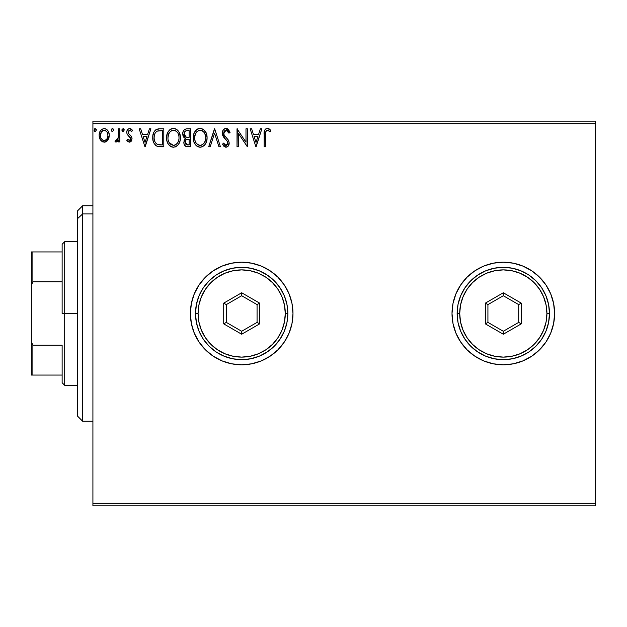 <?xml version="1.0" encoding="UTF-8"?>
<svg xmlns="http://www.w3.org/2000/svg" width="627" height="627" viewBox="0 0 627 627"><rect width="100%" height="100%" fill="white"/><g stroke="black" fill="none" stroke-linecap="round" stroke-linejoin="round"><path stroke-width="0.94" d="M539.596 349.756A51.296 51.296 0 0 0 554.613 313.5A51.296 51.296 0 0 1 503.309 364.796A51.296 51.296 0 0 1 452.012 313.5A51.296 51.296 0 0 0 452.992 323.493L455.915 333.133L460.657 341.997L467.037 349.772L474.811 356.152L483.676 360.893L493.3 363.817L503.309 364.796A51.296 51.296 0 0 0 531.79 356.167M453 323.524A51.296 51.296 0 0 0 455.907 333.102M455.923 333.156A51.296 51.296 0 0 0 460.641 341.981L467.037 349.772L474.811 356.152M460.673 342.021A51.296 51.296 0 0 0 503.285 364.796M503.309 364.796L513.317 363.817L522.942 360.893L531.814 356.152A51.296 51.296 0 0 0 539.573 349.788L545.968 341.997L550.702 333.133L553.625 323.508L554.613 313.5L553.625 303.492L550.702 293.867L545.968 285.003L539.588 277.228L531.814 270.848L522.942 266.107L513.317 263.183L503.309 262.204L493.3 263.183L483.676 266.107L474.811 270.848L467.037 277.228L460.657 285.003L455.915 293.867L452.992 303.492L452.012 313.5L452.992 323.508M289.086 333.109A51.296 51.296 0 0 0 292.981 313.5A51.296 51.296 0 0 1 241.677 364.796A51.296 51.296 0 0 1 190.381 313.5A51.296 51.296 0 0 0 205.39 349.756M213.204 356.167A51.296 51.296 0 0 0 241.654 364.796L251.686 363.817L261.31 360.893L270.182 356.152L277.957 349.772L284.337 341.997L289.078 333.133L291.994 323.508L292.981 313.5L291.994 303.492L289.078 293.867L284.337 285.003L277.957 277.228L270.182 270.848L261.31 266.107L251.686 263.183L241.677 262.204L231.669 263.183L222.052 266.107L213.18 270.848L205.405 277.228L199.025 285.003L194.284 293.867L191.368 303.492L190.381 313.5L191.368 323.508L194.284 333.133L199.025 341.997L205.405 349.772A51.296 51.296 0 0 0 213.156 356.136M241.701 364.796A51.296 51.296 0 0 0 284.321 342.021M277.957 349.772L284.337 341.997A51.296 51.296 0 0 0 289.063 333.156M92.914 505.871L595.65 505.871L92.914 505.871L92.914 123.691L595.65 123.691L595.65 503.309L92.914 503.309L92.914 505.871M595.65 121.129L92.914 121.129L92.914 503.309L595.65 503.309L595.65 505.871L595.65 123.691L92.914 123.691L92.914 121.129L595.65 121.129L595.65 123.691L595.65 121.129M107.915 140.001L108.941 137.775L109.184 134.178L108.016 130.894L106.41 129.217L104.184 128.59L101.958 129.217L100.359 130.894L99.419 133.026L99.144 135.957L99.865 138.935L101.174 140.879L103.079 142.023L105.297 142.023L107.201 140.871L109.255 135.346C109.286 131.623 107.601 129.366 104.184 128.59C100.775 129.374 99.09 131.623 99.129 135.346L100.469 140.009L104.184 142.172L107.915 140.001M118.464 128.817L119.843 128.817L118.464 128.817L118.025 138.622L117.108 140.197L115.666 140.323L115.007 141.718L116.881 141.961L118.464 140.009L118.464 141.937L119.843 141.937L119.843 128.817L119.843 141.937L119.843 128.817L118.464 128.817L118.244 137.736L115.007 141.718L116.058 142.172L118.464 140.009L118.464 141.937L119.843 141.937L118.464 141.937M129.413 142.172L131.419 141.02L132.015 138.206L131.27 136.184L128.457 133.567L128.237 131.576L129.813 130.204L131.709 131.584L132.501 130.369L131.309 129.099L129.664 128.59L128.394 128.935L127.132 130.44L126.748 132.383L127.203 134.413L130.643 138.481L129.632 140.519L127.555 139.178L126.748 140.307L127.877 141.545L129.413 142.172L126.748 140.307L129.413 142.172L132.046 138.732L131.599 136.71L128.457 133.567L128.127 132.313L129.813 130.204L131.709 131.584L132.501 130.369L129.664 128.59C127.704 129.005 126.732 130.267 126.748 132.383L127.203 134.413L130.33 137.603L130.659 138.794L129.327 140.558L127.555 139.178L126.748 140.307L127.555 139.178L127.9 139.649L127.555 139.178M159.634 128.817L155.864 129.765L153.889 132.203L152.839 135.988L153.153 141.036L154.164 143.575L156.452 145.934L158.921 146.663L163.812 146.773L163.812 128.817L159.634 128.817C154.845 129.475 152.557 132.391 152.761 137.572C152.549 141.255 153.905 144.108 156.821 146.13L163.812 146.773L163.812 128.817L163.812 146.773L161.084 146.773M186.924 128.817L190.514 128.817L186 128.911L184.362 129.734L183.264 131.215L182.7 133.457L182.982 135.8L183.782 137.266L185.521 138.504L184.228 140.213L183.891 143.191L184.393 144.845L185.851 146.397L190.514 146.773L190.514 128.817L190.514 146.773L190.514 128.817L186.924 128.817C184.119 129.248 182.7 130.949 182.684 133.919L185.521 138.504L183.836 142.329C183.86 145.15 185.239 146.64 187.975 146.773L187.967 146.773M210.202 146.773L208.697 146.773L214.45 128.817L208.697 146.773L210.202 146.773L214.567 133.151L218.933 146.773L220.438 146.773L214.685 128.817L220.438 146.773L214.685 128.817L208.697 146.773L210.202 146.773L214.567 133.151L218.933 146.773L220.438 146.773L218.933 146.773M245.988 128.817L245.988 142.18L237.014 128.817L237.014 146.773L238.393 146.773L238.393 133.386L247.367 146.773L247.367 128.817L245.988 128.817L247.367 128.817L245.988 128.817L245.988 142.18L237.014 128.817L237.014 146.773L238.393 146.773L238.393 133.386L247.367 146.773L247.367 128.817L247.077 146.773M265.558 134.829L265.707 132.062L266.553 130.534L267.941 130.275L270.151 131.811L270.848 130.432L269.375 129.005L267.455 128.363L265.605 129.005L264.531 130.675L264.171 146.773L265.558 146.773L265.558 134.829C265.135 132.634 265.777 131.09 267.47 130.204L270.151 131.811L270.848 130.432L267.455 128.363C264.719 129.295 263.622 131.388 264.171 134.648L264.171 146.773L265.558 146.773L265.621 132.752M531.814 356.152L539.588 349.772M205.405 349.772L213.18 356.152L222.052 360.893L231.669 363.817L241.677 364.796M260.37 128.817L261.874 128.817L256.114 146.773L261.874 128.817L260.37 128.817L258.52 134.578L253.48 134.578L251.639 128.817L250.134 128.817L255.887 146.773L261.874 128.817L260.37 128.817L258.52 134.578L253.48 134.578L251.639 128.817L250.134 128.817L255.887 146.773L250.134 128.817L251.639 128.817M226.073 128.363L224.45 128.817L223.236 130.001L222.279 133.222L223.165 136.412L226.966 140.801L227.75 142.494L227.358 144.649L226.394 145.346L225.156 145.166L223.588 143.089L222.507 144.194L223.839 146.224L225.979 147.235L228.416 145.832L229.145 142.329L228.189 139.868L224.113 135.009L223.815 132.164L224.803 130.682L226.167 130.204L227.954 131.294L228.98 133.19L230.101 132.281L228.134 129.138L226.073 128.363C223.565 128.903 222.303 130.526 222.279 133.222L225.265 139.014L226.966 140.801L227.805 143.121L225.994 145.393L223.588 143.089L222.507 144.194L225.979 147.235C228.142 146.773 229.208 145.37 229.184 143.042L228.479 140.315L224.113 135.009L223.659 133.245L226.167 130.204L228.98 133.19L230.101 132.281L225.642 128.386M207.082 137.721L206.173 133.002L204.426 130.306L201.753 128.582L198.563 128.59L195.89 130.353L194.166 133.065L193.296 137L193.649 141.036L194.934 144.014L197.176 146.35L199.457 147.18L201.855 146.984L204.026 145.691L205.476 143.904L206.698 140.926L207.082 137.721C207.153 132.61 204.841 129.483 200.162 128.363C195.483 129.53 193.187 132.673 193.273 137.807C193.187 142.987 195.514 146.13 200.264 147.235C204.911 146.013 207.184 142.838 207.082 137.721M180.38 137.721L179.471 133.002L177.723 130.306L175.051 128.582L171.861 128.59L169.188 130.353L167.464 133.065L166.594 137L166.947 141.036L168.232 144.014L170.473 146.35L172.754 147.18L175.152 146.984L177.323 145.691L178.773 143.904L179.996 140.926L180.38 137.721C180.451 132.61 178.139 129.483 173.46 128.363C168.781 129.53 166.484 132.673 166.57 137.807C166.484 142.987 168.812 146.13 173.561 147.235C178.209 146.013 180.482 142.838 180.38 137.721L180.357 136.913M149.414 128.817L150.919 128.817L145.166 146.773L150.919 128.817L149.414 128.817L147.572 134.578L142.525 134.578L140.683 128.817L139.178 128.817L144.931 146.773L150.919 128.817L149.414 128.817L147.572 134.578L142.525 134.578L140.683 128.817L139.178 128.817L144.931 146.773L139.178 128.817L140.683 128.817M124.217 130.087L123.064 128.59L121.912 130.087L123.064 131.584L124.217 130.087L123.064 128.59L121.912 130.087L123.064 131.584L124.217 130.087M113.628 130.087L112.476 128.59L111.324 130.087L112.476 131.584L113.628 130.087L112.476 128.59L111.324 130.087L112.476 131.584L113.628 130.087M96.362 130.087L95.21 128.59L94.058 130.087L95.21 131.584L96.362 130.087L95.21 128.59L94.058 130.087L95.21 131.584L96.362 130.087M205.39 277.244A51.296 51.296 0 0 0 190.381 313.5A51.296 51.296 0 0 1 241.677 262.204A51.296 51.296 0 0 1 292.981 313.5A51.296 51.296 0 0 0 291.994 303.499M291.994 303.484A51.296 51.296 0 0 0 289.086 293.891M289.063 293.844A51.296 51.296 0 0 0 284.344 285.019L277.957 277.228M284.321 284.979A51.296 51.296 0 0 0 241.701 262.204M241.654 262.204A51.296 51.296 0 0 0 213.204 270.833M213.156 270.864A51.296 51.296 0 0 0 205.421 277.205M261.31 266.107L251.686 263.183M251.686 363.817L261.31 360.893M455.907 293.898A51.296 51.296 0 0 0 452.012 313.5A51.296 51.296 0 0 1 503.309 262.204A51.296 51.296 0 0 1 554.613 313.5A51.296 51.296 0 0 0 539.596 277.244M539.573 277.212A51.296 51.296 0 0 0 531.829 270.856M531.79 270.833A51.296 51.296 0 0 0 503.332 262.204M503.285 262.204A51.296 51.296 0 0 0 460.673 284.979M467.037 277.228L460.657 285.003A51.296 51.296 0 0 0 455.923 293.844M265.558 146.773L264.171 146.773M264.179 133.794L264.21 132.94M264.218 132.83L264.288 131.968M264.312 131.764L264.375 131.309M264.578 130.526L264.853 129.922M265.197 129.421L265.605 129.005M267.98 128.402L268.466 128.535M270.848 130.432L270.151 131.811L269.304 131.098M269.132 130.965L267.126 130.244M268.16 130.353L267.705 130.22M265.911 131.396L265.707 132.062M265.683 132.187L265.636 132.603M268.38 130.463L268.85 130.761M256.004 142.447L254.068 136.42L257.932 136.42L256.004 142.447L254.068 136.42L257.932 136.42L256.004 142.447M238.393 146.773L237.014 146.773L237.32 128.817M227.515 128.715L230.101 132.281L228.98 133.19L228.534 132.211M226.441 130.228L225.704 130.251M224.67 130.784L224.051 131.584M223.667 132.971L223.69 133.7M223.925 134.593L224.341 135.401M224.803 136.067L225.156 136.514M226.88 138.363L227.35 138.865M229.137 143.779L228.996 144.523M227.946 146.397L226.7 147.141M225.359 147.165L223.51 145.825M222.507 144.194L223.588 143.089L223.8 143.473M224.513 144.578L225.156 145.166M225.775 145.378L226.198 145.378M226.762 145.205L227.358 144.649M227.711 143.904L227.805 143.121M226.723 140.519L227.436 141.545M224.678 138.402L224.168 137.815M224.129 137.768L223.627 137.117M222.797 135.659L222.507 134.844M222.812 130.737L223.228 130.016M223.251 129.977L225.218 128.472M224.889 130.62L225.626 130.267M207.082 137.728L207.059 138.528M207.059 138.551L206.471 141.718M206.698 140.926L205.93 143.066M205.915 143.097L205.484 143.904M205.029 144.571L205.476 143.904M205.021 144.586L204.504 145.213M202.458 146.749L201.87 146.984M199.457 147.18L197.74 146.663M197.16 146.334L196.408 145.762M195.922 145.284L193.939 141.976M193.61 140.856L193.367 139.453M193.367 136.2L193.492 135.338M193.884 133.81L194.158 133.089M195.89 130.353L196.659 129.624M197.105 129.287L197.685 128.943M198.571 128.59L199.331 128.417M200.961 128.41L200.562 128.378M200.985 128.417L201.737 128.582M203.375 129.374L206.173 133.01M204.441 130.322L205.405 131.568M205.609 131.897L206.165 132.979M206.33 133.379L206.698 134.523M195.381 130.972L194.919 131.639M193.367 136.192L193.296 137M199.88 130.212L200.201 130.204C203.94 131.129 205.774 133.637 205.703 137.728L205.632 136.467L205.703 137.728C205.789 141.843 203.955 144.398 200.201 145.393C196.439 144.445 194.589 141.914 194.652 137.807L194.676 138.457L194.652 137.807C194.566 133.661 196.416 131.129 200.201 130.204L202.16 130.659L200.201 130.204M202.905 131.137L204.473 132.948M204.386 132.814L205.499 135.581M204.998 141.545L205.405 140.307L204.41 142.705L202.639 144.594M194.731 139.108L194.676 138.457M197.764 144.618L195.969 142.76L194.958 140.385M198.438 144.994L199.072 145.237M199.558 145.346L200.852 145.339L198.328 144.947M198.312 130.628L198.916 130.392M197.019 131.521L195.679 133.308M194.958 135.22L194.652 137.807L195.365 133.982L197.293 131.286M201.102 145.292L201.847 145.041M204.418 142.697L204.676 142.243M205.632 139.029L205.405 140.307M185.788 146.365L184.393 144.853M184.213 144.437L184.064 143.998M183.938 141.2L184.228 140.197M184.871 138.175L184.283 137.775M183.774 137.25L182.7 133.449M182.927 132.093L182.739 132.995M182.935 132.07L183.256 131.231M183.335 131.067L183.742 130.424M184.73 129.452L185.122 129.225M183.1 136.122L183.374 136.678M184.847 145.582L185.482 146.169M184.628 135.918L185.31 136.655L184.197 134.946L184.299 132.579L184.064 133.919C184.197 131.709 185.357 130.628 187.551 130.659L189.127 130.659L189.127 137.337L186.235 137.125L188.429 137.337L186.235 137.125L184.064 133.919L184.142 134.727M187.442 144.923L185.216 142.29L185.341 143.317L185.216 142.29C185.286 140.205 186.36 139.163 188.429 139.178L187.152 139.296L189.127 139.178L189.127 144.931L185.819 144.234L186.525 144.735M186.548 139.523L187.152 139.296M185.553 140.675L185.216 142.29L186.047 139.915M185.749 136.929L185.31 136.655M185.67 130.949L186.509 130.73M185.012 131.411L184.573 131.991M185.819 144.234L185.341 143.317M188.429 139.178L189.127 139.178L189.127 144.931L187.7 144.931M180.357 138.551L180.294 139.312M179.581 142.243L179.22 143.081M179.212 143.097L177.817 145.19M178.327 144.578L177.802 145.213M176.187 146.522L175.168 146.984M171.947 147.016L171.038 146.663M170.458 146.334L169.705 145.762M169.235 145.299L168.248 144.03M167.464 142.556L167.237 141.976M166.907 140.856L166.664 139.453M166.664 136.2L166.79 135.338M167.182 133.81L167.456 133.089M168.208 131.639L168.679 130.972M169.204 130.338L169.956 129.624M170.419 129.28L170.983 128.943M171.869 128.59L172.629 128.417M173.859 128.378L175.035 128.582M176.673 129.374L178.24 130.918M177.747 130.33L178.703 131.568M178.907 131.897L179.463 132.979M179.628 133.379L179.996 134.523M178.711 131.584L178.248 130.925M166.727 135.683L166.664 136.192M168.255 135.22L167.95 137.807C167.864 133.661 169.713 131.129 173.499 130.204L172.848 130.251L173.499 130.204C177.237 131.129 179.071 133.637 179.001 137.728C179.087 141.843 177.253 144.398 173.499 145.393L171.061 144.618L169.266 142.76L173.499 145.393C169.737 144.445 167.887 141.914 167.95 137.807L168.663 133.982L170.309 131.529L168.976 133.308M173.828 130.212L174.776 130.385M167.95 137.807L167.973 138.457L167.95 137.807M168.028 139.108L167.973 138.457M171.61 130.628L172.213 130.392M179.001 137.728L178.938 136.467L179.001 137.728M178.797 135.581L178.93 136.435M176.924 131.811L177.77 132.948M176.203 131.137L176.9 131.788M173.499 145.393L174.149 145.339L173.499 145.393M174.4 145.292L175.145 145.041M175.38 144.931L174.149 145.339M178.295 141.545L178.703 140.307L177.707 142.705L175.936 144.594M177.715 142.697L177.974 142.243M178.93 139.029L178.703 140.307M158.921 146.663L158.278 146.569M157.847 146.483L157.322 146.334M157.071 146.24L156.272 145.832M156.162 145.762L155.441 145.198M153.615 142.462L153.411 141.921M153.364 141.765L153.16 141.067M153.145 140.997L152.957 140.087M152.855 139.359L152.808 138.833M152.761 137.572L152.776 138.191M152.784 136.749L152.839 135.988M153.897 132.187L154.72 130.871M155.245 130.291L155.833 129.789M157.275 129.115L158.85 128.849M158.075 128.935L158.843 128.849M157.095 144.21L157.549 144.429C155.096 142.878 153.96 140.597 154.14 137.572C153.968 134.766 155.002 132.618 157.252 131.121L162.424 130.659L162.424 144.931L157.549 144.429L156.476 143.795M154.595 134.374L154.383 135.173M157.463 131.035L160.943 130.659L158.145 130.863M157.549 144.429L158.02 144.594L157.549 144.429M158.513 144.704L158.02 144.594M160.52 144.915L159.509 144.845M154.14 137.572L154.328 135.424L154.14 137.572M154.297 139.594L154.179 138.591M154.83 141.49L154.524 140.581M155.316 142.439L154.853 141.537M154.971 133.449L154.328 135.424M145.049 142.447L143.121 136.42L146.977 136.42L145.049 142.447L143.121 136.42L146.977 136.42L145.049 142.447M129.186 140.55L129.632 140.519M130.322 139.946L130.643 139.108M130.643 139.092L130.643 138.489M130.471 137.885L129.899 137.054M126.999 133.927L126.764 132.046M126.811 131.56L126.913 131.067M127.814 129.421L127.461 129.86M127.814 129.413L129.311 128.613M129.664 128.59L130.526 128.723M130.361 128.676L131.294 129.084M131.317 129.107L131.983 129.664M132.501 130.369L131.537 131.333M128.559 130.918L128.206 132.963M128.308 133.277L128.127 132.313L129.131 134.296M129.146 134.311L129.93 134.915M131.897 139.931L131.709 140.487M131.098 141.428L130.581 141.859M122.563 131.443L121.983 130.635M122.202 129.099L121.936 129.82M123.323 128.629L123.934 129.099M123.88 129.021L124.146 129.562M117.704 141.263L117.163 141.78M116.058 142.172L115.007 141.718L115.666 140.323L116.724 140.464M115.666 140.323L116.285 140.558L115.666 140.323M118.142 138.183L118.244 137.736M118.378 136.608L118.409 136.051M118.456 134.139L118.464 133.23M111.974 131.443L111.394 130.635M111.387 130.604L111.324 130.087M111.34 129.828L111.974 128.739M113.291 129.021L113.558 129.562M107.578 140.448L107.154 140.918M106.637 141.365L105.822 141.843M105.83 141.835L105.226 142.047M104.748 142.141L104.184 142.172M103.063 142.023L102.154 141.647M100.469 140.009L100.132 139.468M99.889 138.998L99.466 137.893M99.434 137.76L99.207 136.639M99.129 135.346L99.144 134.758M99.638 132.344L99.897 131.733M99.905 131.709L100.351 130.902M101.049 129.985L101.645 129.436M103.032 128.739L105.344 128.739M106.849 129.53L107.993 130.839M108.024 130.902L108.542 131.85M108.785 132.454L108.965 133.034M109.098 133.629L109.184 134.17M109.184 136.561L108.941 137.775M108.573 131.921L108.016 130.894M102.546 130.714L104.192 130.204L101.605 131.623M107.875 135.33L107.664 133.598L107.875 135.33C107.93 138.12 106.708 139.86 104.192 140.558C101.676 139.86 100.445 138.12 100.508 135.33L100.555 136.224L100.508 135.33C100.445 132.556 101.676 130.847 104.192 130.204C106.708 130.847 107.938 132.556 107.875 135.33L107.86 135.777M103.322 140.417L104.192 140.558L102.538 140.017L101.323 138.606M100.712 137.078L100.555 136.216M100.712 133.606L100.508 135.33L101.37 131.983M105.054 130.33L104.192 130.204L106.629 131.435M105.838 130.714L105.399 130.463M104.192 140.558L104.638 140.526L104.192 140.558M105.281 140.338L104.631 140.526M106.394 139.523L105.838 140.017M107.005 138.7L106.715 139.123M94.771 131.474L95.343 131.568M94.716 131.443L94.136 130.635M94.128 130.604L94.348 131.074M94.716 128.731L94.262 129.248M96.08 129.107L96.292 129.554M202.16 130.659L202.631 130.941M204.41 142.705L203.799 143.552M202.082 144.931L200.852 145.339M187.881 137.329L187.324 137.305M187.05 137.282L186.501 137.195M184.299 132.579L185.553 131.004M187.551 130.659L189.127 130.659L189.127 137.337L188.429 137.337M169.251 132.822L169.682 132.211M175.458 130.659L175.936 130.941M178.287 133.951L178.703 135.173M169.266 142.76L168.255 140.385M160.943 130.659L162.424 130.659L162.424 144.931L161.523 144.931M156.664 143.936L155.598 142.862M155.425 132.681L156.225 131.772M107.013 131.983L107.664 133.598M107.672 137.086L107.46 137.752M82.646 213.932L82.646 205.774L82.646 213.932L92.914 213.932L82.646 213.932L82.646 421.226L82.646 213.932L77.521 218.674L82.646 213.932M77.521 210.899L77.521 218.674L77.521 210.899L82.646 205.774L92.914 205.774M77.521 416.101L77.521 218.674L77.521 416.101L82.646 421.226L92.914 421.226M62.128 251.936L62.128 313.5L64.699 313.5L64.699 241.677L64.699 313.5L77.521 313.5L64.699 313.5L64.699 385.323L64.699 313.5L62.128 313.5L62.128 244.248L62.128 251.936L31.35 251.936L31.35 285.293L32.886 281.774L62.128 281.774L32.886 281.774L32.886 251.936L32.886 281.774L31.35 285.293L31.35 251.936L62.128 251.936M62.128 345.226L62.128 382.752L62.128 345.226L32.886 345.226L31.35 341.707L31.35 285.293L31.35 375.064L62.128 375.064L32.886 375.064L32.886 345.226L32.886 375.064L31.35 375.064L31.35 341.707L32.886 345.226L62.128 345.226M195.506 313.5L198.077 313.5A43.608 43.608 0 0 1 241.677 269.892A43.608 43.608 0 0 1 285.285 313.5L287.848 313.5A46.171 46.171 0 0 0 241.677 267.329A46.171 46.171 0 0 0 195.506 313.5A46.171 46.171 0 0 1 241.677 267.329A46.171 46.171 0 0 1 287.848 313.5A46.171 46.171 0 0 1 241.677 359.671A46.171 46.171 0 0 1 195.506 313.5L196.4 322.505L199.025 331.166L203.289 339.152L209.034 346.151L216.033 351.888L224.011 356.152L232.672 358.785L241.677 359.671L250.69 358.785L259.351 356.152L267.329 351.888L274.328 346.151L280.065 339.152L284.337 331.166L286.962 322.505L287.848 313.5L286.962 304.495L284.337 295.834L280.065 287.848L274.328 280.849L267.329 275.112L259.351 270.848L250.69 268.215L241.677 267.329L232.672 268.215L224.011 270.848L216.033 275.112L209.034 280.849L203.289 287.848L199.025 295.834L196.4 304.495L195.506 313.5A46.171 46.171 0 0 0 241.677 359.671A46.171 46.171 0 0 0 287.848 313.5L285.285 313.5L284.446 304.996L281.962 296.814L277.933 289.274L272.51 282.667L265.903 277.244L258.363 273.215L250.189 270.731L241.677 269.892L233.173 270.731L224.991 273.215L217.451 277.244L210.844 282.667L205.421 289.274L201.392 296.814L198.916 304.996L198.077 313.5L198.916 322.004L201.392 330.186L205.421 337.726L210.844 344.333L217.451 349.756L224.991 353.785L233.173 356.269L241.677 357.108L250.189 356.269L258.363 353.785L265.903 349.756L272.51 344.333L277.933 337.726L281.962 330.186L284.446 322.004L285.285 313.5A43.608 43.608 0 0 1 241.677 357.108A43.608 43.608 0 0 1 198.077 313.5L195.506 313.5M223.721 323.869L223.721 303.131L241.677 292.77L259.633 303.131L259.633 323.869L241.677 334.23L223.721 323.869L241.677 334.23L259.633 323.869L257.07 322.388L241.677 331.268L226.292 322.388L226.292 304.612L241.677 295.732L257.07 304.612L257.07 322.388L241.677 331.268L241.677 334.23L241.677 331.268L226.292 322.388L223.721 323.869L226.292 322.388L226.292 304.612L223.721 303.131L223.721 323.869M257.07 322.388L259.633 323.869L259.633 303.131L257.07 304.612L257.07 322.388M257.07 304.612L259.633 303.131L241.677 292.77L241.677 295.732L257.07 304.612M241.677 295.732L241.677 292.77L223.721 303.131L226.292 304.612L241.677 295.732M457.138 313.5L459.709 313.5A43.608 43.608 0 0 1 503.309 269.892A43.608 43.608 0 0 1 546.916 313.5L549.479 313.5A46.171 46.171 0 0 0 503.309 267.329A46.171 46.171 0 0 0 457.138 313.5A46.171 46.171 0 0 1 503.309 267.329A46.171 46.171 0 0 1 549.479 313.5A46.171 46.171 0 0 1 503.309 359.671A46.171 46.171 0 0 1 457.138 313.5L458.023 322.505L460.657 331.166L464.921 339.152L470.665 346.151L477.656 351.888L485.643 356.152L494.303 358.785L503.309 359.671L512.314 358.785L520.982 356.152L528.961 351.888L535.96 346.151L541.697 339.152L545.968 331.166L548.594 322.505L549.479 313.5L548.594 304.495L545.968 295.834L541.697 287.848L535.96 280.849L528.961 275.112L520.982 270.848L512.314 268.215L503.309 267.329L494.303 268.215L485.643 270.848L477.656 275.112L470.665 280.849L464.921 287.848L460.657 295.834L458.023 304.495L457.138 313.5A46.171 46.171 0 0 0 503.309 359.671A46.171 46.171 0 0 0 549.479 313.5L546.916 313.5L546.078 304.996L543.593 296.814L539.565 289.274L534.141 282.667L527.534 277.244L519.995 273.215L511.82 270.731L503.309 269.892L494.805 270.731L486.623 273.215L479.083 277.244L472.476 282.667L467.052 289.274L463.024 296.814L460.539 304.996L459.709 313.5L460.539 322.004L463.024 330.186L467.052 337.726L472.476 344.333L479.083 349.756L486.623 353.785L494.805 356.269L503.309 357.108L511.82 356.269L519.995 353.785L527.534 349.756L534.141 344.333L539.565 337.726L543.593 330.186L546.078 322.004L546.916 313.5A43.608 43.608 0 0 1 503.309 357.108A43.608 43.608 0 0 1 459.709 313.5L457.138 313.5M485.353 323.869L485.353 303.131L503.309 292.77L521.264 303.131L521.264 323.869L503.309 334.23L485.353 323.869L503.309 334.23L521.264 323.869L518.701 322.388L503.309 331.268L487.924 322.388L487.924 304.612L503.309 295.732L518.701 304.612L518.701 322.388L503.309 331.268L503.309 334.23L503.309 331.268L487.924 322.388L485.353 323.869L487.924 322.388L487.924 304.612L485.353 303.131L485.353 323.869M518.701 322.388L521.264 323.869L521.264 303.131L518.701 304.612L518.701 322.388M518.701 304.612L521.264 303.131L503.309 292.77L503.309 295.732L518.701 304.612M503.309 295.732L503.309 292.77L485.353 303.131L487.924 304.612L503.309 295.732M62.128 244.248L64.699 241.677L77.521 241.677M77.521 385.323L64.699 385.323L62.128 382.752"/></g></svg>
